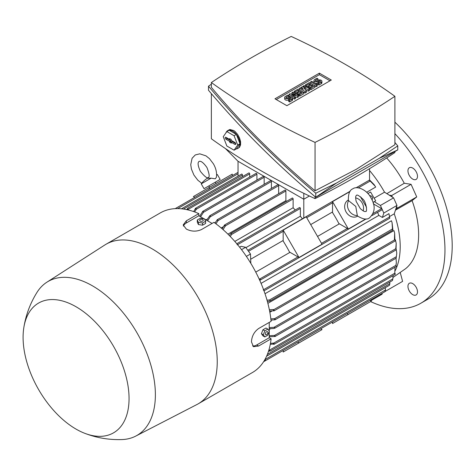 <?xml version="1.0" encoding="UTF-8"?>
<svg xmlns="http://www.w3.org/2000/svg" width="476" height="476" viewBox="0 0 476 476"><rect width="100%" height="100%" fill="white"/><g stroke="black" fill="none" stroke-linecap="round" stroke-linejoin="round"><path stroke-width="0.71" d="M211.094 178.161L201.235 183.855A24.199 24.199 0 0 1 207.238 178.28L211.094 178.161L215.283 178.827L216.39 177.28C217.02 172.913 216.027 168.427 213.403 163.827L209.494 158.681L205.989 155.86L199.771 153.831L195.291 154.938L192.09 158.27L190.739 164.666L191.429 169.111L193.928 175.073L197.861 180.243L201.711 183.254M208.863 185.902L220.15 179.387L204.025 188.692L208.863 185.902L209.607 187.187M216.604 174.984L217.359 174.549L216.604 174.984M194.779 197.338L193.405 196.546L209.226 187.407L209.226 188.996M232.264 175.698L232.264 174.109L209.226 187.407M369.537 170.509A80.509 46.481 60 0 1 384.531 192.191L393.575 197.873L396.972 205.436L394.253 213.831A80.509 46.481 60 0 1 395.104 270.796M394.253 213.831L389.737 216.437M265.013 293.74L391.415 220.757L392.051 222.524L392.468 228.968L269.404 300.023L270.285 300.654L269.809 301.165L267.375 301.463M267.875 303.337L393.926 230.568L394.658 233.085L394.437 239.601L394.777 239.797L273.676 309.715A0.696 0.405 60 0 1 273.676 310.852L273.563 310.786A91.588 52.878 -120 0 0 273.337 309.519L273.676 309.715M269.838 312.268L272.218 310.899M395.015 240.005L395.401 239.779L396.216 243.284L395.764 248.728L274.664 318.64A0.696 0.405 60 0 1 274.741 319.818A91.588 52.878 -120 0 0 274.628 318.623L274.664 318.64M271.022 320.556L271.909 320.039M269.238 329.481L270.624 328.684M396.776 253.196L396.193 257.903L396.776 253.196L396.246 249.448M265.156 359.118L265.346 359.91L263.502 361.891M265.346 359.91L264.388 360.463M346.986 313.607L348.361 314.398L332.534 323.537L332.534 321.949L320.657 328.803L322.032 329.6L298.999 342.898L283.178 352.032L283.178 350.443L263.674 361.7L385.007 291.651M297.625 342.101L298.999 342.898M370.019 300.308L371.393 301.1L348.361 314.398M267.375 354.388L389.874 283.666L389.725 282.089M382.145 293.305L382.115 294.174L370.756 300.731M386.845 193.649L404.273 183.254A79.111 45.678 -120 0 0 386.679 157.955M302.367 218.817A80.509 46.481 -120 0 0 300.368 216.199L245.896 247.651M375.118 186.14L369.459 180.321L369.757 180.148L374.112 184.623L375.689 187.068A80.509 46.481 60 0 1 375.689 187.068L366.645 192.286M332.534 211.981L310.703 224.589M283.178 240.481L250.679 259.241M255.749 272.105L290.015 252.322M317.54 236.429L339.37 223.821M373.481 204.127L373.642 204.037A80.509 46.481 -120 0 0 373.255 203.294M374.16 198.183L384.531 192.191M338.852 223.518A80.509 46.481 -120 0 0 332.534 212.582L332.534 201.604L348.361 229.01L338.852 223.518M289.491 252.018A80.509 46.481 -120 0 0 283.178 241.082L283.178 230.104L298.999 257.51L289.491 252.018M360.445 196.749L366.52 207.268M283.178 230.104L306.211 216.806L322.032 244.212L298.999 257.51M349.925 191.566L332.534 201.604M365.752 218.972L348.361 229.01M357.619 216.14L357.363 216.288A9.306 7.598 -120 0 1 346.129 212.028A9.306 7.598 -120 0 1 348.057 200.17L348.313 200.021M357.297 215.515L357.244 215.854C362.861 219.299 366.954 219.971 369.507 217.871L369.513 217.871C375.213 212.266 375.647 205.519 370.816 197.641C367.252 190.198 357.208 185.396 352.758 188.853L352.758 188.853C349.658 190.019 348.194 193.899 348.373 200.491L355.792 206.447L357.297 215.515A9.306 7.598 -120 0 1 348.92 210.416A9.306 7.598 -120 0 1 348.694 200.61M355.643 197.867A9.306 7.598 -120 0 1 363.146 210.868M360.32 208.607L356.185 201.443C354.912 195.16 356.411 195.815 356.482 195.303L356.482 195.303C357.06 194.464 359.118 195.666 362.647 198.914C366.324 201.568 367.412 212.385 365.788 211.427C365.312 211.231 365.128 212.855 360.32 208.607M239.612 247.181L241.1 246.318L245.634 247.288L250.483 254.011L250.828 263.359M250.483 254.011L246.366 256.385M245.634 247.288L241.534 249.65M300.368 216.199L300.368 208.428A0.696 0.405 -120 0 0 299.523 207.542L236.81 243.748M236.887 243.843L237.298 244.843M295.209 210.029A80.509 46.481 -120 0 0 293.127 207.75L234.811 241.421M369.537 168.688L369.537 180.059M238.042 161.275L238.042 176.162M374.332 201.651L380.413 205.471L383.811 213.034L382.383 217.443L378.831 215.396A80.509 46.481 -120 0 0 377.569 212.35M393.575 197.873L380.413 205.471M372.107 215.503L381.966 209.815A0.696 0.405 -120 0 0 381.615 208.637L373.642 204.037M261.074 283.381L378.831 215.396M396.972 205.436L383.811 213.034M388.946 213.653L389.808 218.204L388.946 213.653L382.383 217.443M303.789 193.315L303.789 217.996M242.451 176.655L242.451 174.989A0.696 0.405 -120 0 0 241.606 174.103L181.493 208.809M249.692 177.036L249.692 173.853A0.696 0.405 -120 0 0 248.847 172.961L187.645 208.298L188.02 208.315L187.586 209.821M256.927 180.077L256.927 174.234A0.696 0.405 -120 0 0 256.088 173.341L195.505 208.321A0.696 0.405 60 0 1 196.35 209.208L194.613 211.915M264.168 184.331L264.168 177.274A0.696 0.405 -120 0 0 263.323 176.382L202.746 211.362A0.696 0.405 60 0 1 203.579 212.159L200.563 216.77M271.409 188.436L271.409 181.529A0.696 0.405 -120 0 0 270.564 180.636L209.785 215.729L210.332 215.652L210.154 216.889L207.613 220.84M278.65 193.756L278.65 185.634A0.696 0.405 -120 0 0 277.805 184.742L217.223 219.716A0.696 0.405 60 0 1 218.067 220.608L215.943 223.803M286.606 201.318A80.509 46.481 -120 0 0 285.886 200.676L285.886 190.953A0.696 0.405 -120 0 0 285.047 190.061L224.464 225.041A0.696 0.405 60 0 1 225.303 225.927L223.101 229.646M293.127 207.75L293.127 198.932A0.696 0.405 -120 0 0 292.282 198.04L230.771 233.555L231.455 233.395L231.562 234.478L230.277 236.512M207.346 219.091L205.965 219.888M215.473 222.298L214.587 222.81M223.547 226.6L221.173 227.974M285.886 200.676L227.927 234.138M229.301 235.513L230.771 233.555M222.125 228.789L224.321 225.356A0.696 0.405 60 0 1 224.464 225.041M214.968 223.083L217.086 219.954A0.696 0.405 60 0 1 217.223 219.716M206.626 220.275L209.785 215.729M199.634 216.235L202.597 211.677A0.696 0.405 60 0 1 202.746 211.362M193.649 211.57L195.362 208.637A0.696 0.405 60 0 1 195.505 208.321M186.634 209.613L188.02 208.315M270.832 318.884L274.628 318.623M274.741 319.818L270.975 320.086M395.842 249.906A0.696 0.405 -120 0 0 395.764 248.728M396.216 243.284L396.068 249.019M265.233 359.428L385.554 289.961L385.209 287.736M385.054 291.615L385.382 289.836M384.9 291.479L385.251 291.276M389.505 285.219L389.719 283.559M268.767 350.431L270.285 350.812L270.118 351.145L392.456 280.513M268.982 350.425L392.896 278.882L392.968 275.658M270.285 350.812L268.476 351.365M392.51 280.406L392.831 278.757M392.051 222.524L392.896 229.866L392.575 230.051L392.468 228.968M267 300.112L269.404 300.023M269.238 327.577L273.926 327.351L275.092 327.821L273.926 328.494L269.238 328.72M396.193 249.257L396.091 248.924M263.293 289.872L263.96 290.723M270.469 343.297L273.676 343.148A0.696 0.405 60 0 1 273.676 344.291L273.337 344.094A91.588 52.878 -120 0 0 273.563 343.083M274.027 344.327L395.128 274.408A0.696 0.405 -120 0 0 394.777 273.236L395.009 267.256M273.337 344.094L270.285 344.303M259.099 278.918L259.86 278.93L260.497 279.704L259.747 280.352M269.356 309.763L273.337 309.519M273.563 310.786L269.612 311.036M274.027 310.887L395.128 240.969A0.696 0.405 -120 0 0 394.777 239.797M394.658 233.085L394.896 239.886M269.238 335.723L274.563 335.419L395.871 265.388L396.341 262.895L395.967 265.614M274.563 335.419L274.741 335.413A0.696 0.405 60 0 1 274.664 336.502L269.238 336.794M275.015 336.538L396.115 266.62A0.696 0.405 -120 0 0 395.842 265.495L395.978 265.263M396.341 262.895L396.026 258.236M274.628 336.478A91.588 52.878 -120 0 0 274.741 335.413M218.067 220.65A91.588 52.878 -120 0 0 217.086 219.954M196.35 209.339A91.588 52.878 -120 0 0 195.362 209.029M225.303 226.32A91.588 52.878 -120 0 0 224.321 225.487M203.579 212.159A91.588 52.878 -120 0 0 202.597 211.719M225.523 148.643L237.976 161.239L303.789 199.236L309.4 195.993M394.901 151.57L394.901 152.54A770.775 445 180 0 1 356.441 176.435A770.775 445 180 0 1 315.053 198.641A667.536 385.399 180 0 1 211.362 138.772L211.362 93.647M315.053 196.665L315.053 198.641M397.775 145.864L397.775 149.91L315.761 197.26C276.122 163.827 240.362 128.157 208.482 90.238L208.482 86.198C240.362 124.111 276.122 159.787 315.761 193.22L336.514 183.01L379.277 158.324L397.775 145.864L394.901 142.455M211.362 84.181L208.482 86.198M211.362 82.538L211.362 87.358C242.135 124.028 276.699 158.508 315.053 190.805L356.441 169.212L394.901 144.704L394.901 96.301A667.536 385.399 0 0 0 291.211 36.438A770.775 445 0 0 0 249.823 58.643A770.775 445 0 0 0 211.362 82.538A667.536 385.399 0 0 0 315.053 142.401A770.775 445 0 0 0 356.441 120.196A770.775 445 0 0 0 394.901 96.301M315.053 142.401L315.053 190.805M336.514 183.01L315.761 197.26L315.761 193.22M397.775 149.91L379.277 158.324M225.904 132.923A10.24 5.908 60 0 1 226.499 131.745A10.24 5.908 60 0 1 227.647 130.68L228.962 129.918A10.24 5.908 -120 0 1 230.021 129.52L233.829 130.573L235.144 131.578L237.655 134.452L239.529 137.915L240.576 141.634L240.576 144.847L239.529 147.245L237.887 148.411A10.24 5.908 60 0 1 236.322 148.881M227.647 130.68A10.24 5.908 60 0 1 232.764 131.186A10.24 5.908 60 0 1 239.452 140.206A10.24 5.908 60 0 1 237.887 148.411M236.376 134.41L229.158 130.24L226.856 131.572L223.244 136.707L226.856 146.013L234.073 150.178L236.376 148.851L239.987 143.71L236.376 134.41L234.073 135.737L226.856 131.572M234.073 150.178L237.685 145.043L239.987 143.71M237.685 145.043L234.073 135.737M234.906 142.491A1.166 0.672 60 0 1 235.656 143.478A1.166 0.672 60 0 1 235.531 144.418A1.166 0.672 60 0 1 234.906 144.389L231.282 142.3L231.282 143.133L229.64 142.187L229.64 141.348L226.023 139.26A1.166 0.672 60 0 1 225.249 138.195A1.166 0.672 60 0 1 225.481 137.278A1.166 0.672 60 0 1 226.023 137.362L229.64 139.45L229.64 138.611L231.282 139.563L231.282 140.402L234.906 142.491M229.64 139.45L230.533 139.129M226.308 137.528A1.017 0.589 -120 0 0 227.004 138.57L230.729 140.718L230.729 141.556L231.58 142.05M229.64 141.348L230.729 140.718M229.64 142.187L230.729 141.556M231.282 142.3L232.169 141.55L235.685 143.579M274.961 98.806L319.384 73.155L331.302 80.033L286.873 105.684L274.961 98.806M319.384 73.155L319.384 74.678L329.981 80.795M276.276 99.567L319.384 74.678M298.523 95.313L297.536 95.878L291.776 94.837L295.56 97.021L294.573 97.592L288.98 94.361L289.967 93.79L295.727 94.837L291.943 92.647L292.93 92.082L298.523 95.313L298.523 96.83L297.536 97.401L295.56 97.044M295.56 97.021L295.56 98.538L294.573 99.109L292.603 97.973M290.628 96.83L288.98 95.878L288.98 94.361M309.709 88.851L308.394 89.613L303.956 88.185L306.419 90.749L305.104 91.511L299.511 88.28L300.499 87.709L303.295 89.327L301.486 87.138L302.141 86.763L305.925 87.804L303.129 86.192L304.116 85.62L309.709 88.851L309.709 90.369L308.394 91.13L306.068 90.386M306.419 90.749L306.419 92.273L305.104 93.028L303.789 92.273L303.789 93.79L299.838 96.069L298.851 95.498L298.851 93.98L297.863 94.551L296.881 93.98L296.881 92.463L295.233 93.409L295.233 91.892L294.245 91.321L294.245 92.838M317.284 84.478L316.296 85.049L310.697 81.818L311.685 81.253L317.284 84.478L317.284 86.001L316.296 86.572L314.975 85.811L314.975 87.328L311.03 89.613L310.043 89.042L310.043 87.519L309.055 88.09L308.067 87.519L308.067 86.001L306.419 86.953L306.419 85.43L305.431 84.859L305.431 86.382M318.926 85.049L318.926 83.532L321.229 82.199A2.326 1.345 0 0 0 321.913 81.253L321.913 82.77A2.326 1.345 180 0 1 321.229 83.722L318.926 85.049L317.938 84.478L317.938 82.961A2.326 1.345 180 0 1 314.654 82.967M314.642 82.955A2.326 1.345 180 0 1 313.97 82.009L313.97 80.492A2.326 1.345 0 0 0 315.404 81.735A2.326 1.345 0 0 0 317.938 81.444L317.938 82.961L320.241 81.628A0.928 0.535 0 0 0 320.515 81.253A0.928 0.535 0 0 0 319.943 80.753A0.928 0.535 0 0 0 318.926 80.872L317.938 81.444M289.64 101.959L289.64 100.442L291.943 99.109A2.326 1.345 0 0 0 292.621 98.157L292.621 99.68A2.326 1.345 180 0 1 291.943 100.632L289.64 101.959L288.652 101.388L288.652 99.871A2.326 1.345 180 0 1 286.118 100.162A2.326 1.345 180 0 1 284.678 98.919L284.678 97.401A2.326 1.345 0 0 0 286.118 98.639A2.326 1.345 0 0 0 288.652 98.348L288.652 99.871L290.955 98.538A0.928 0.535 0 0 0 291.229 98.157A0.928 0.535 0 0 0 290.652 97.663A0.928 0.535 0 0 0 289.64 97.782L288.652 98.348M297.536 95.878L297.536 97.401M291.943 92.647L291.943 94.147M294.573 97.592L294.573 99.109M305.104 91.511L305.104 93.028M299.511 88.28L299.511 89.803M308.394 89.613L308.394 91.13M303.129 86.192L303.129 87.031M301.486 87.138L301.486 88.28M310.697 81.818L310.697 83.342M316.296 85.049L316.296 86.572M321.913 81.253A2.326 1.345 0 0 0 320.473 80.01A2.326 1.345 0 0 0 317.938 80.301L316.951 80.872A0.928 0.535 0 0 1 315.939 80.985A0.928 0.535 0 0 1 315.362 80.492A0.928 0.535 0 0 1 315.636 80.111L315.636 80.872M313.97 80.492A2.326 1.345 0 0 1 314.648 79.54L316.951 78.213L317.938 78.784L317.938 80.301M317.938 78.784L315.636 80.111M318.926 83.532L317.938 82.961M305.431 84.859L309.382 82.58L314.975 85.811L311.03 88.09L310.043 87.519L313.006 85.811L311.685 85.049L311.685 86.572M311.03 88.09L311.03 89.613M311.685 85.049L309.055 86.572L308.067 86.001L310.697 84.478L309.382 83.722L309.382 85.24M309.382 83.722L306.419 85.43M309.055 86.572L309.055 88.09M294.245 91.321L298.196 89.042L303.789 92.273L299.838 94.551L298.851 93.98L301.814 92.273L300.499 91.511L300.499 93.028M299.838 94.551L299.838 96.069M300.499 91.511L297.863 93.028L296.881 92.463L299.511 90.94L298.196 90.178L298.196 91.701M298.196 90.178L295.233 91.892M297.863 93.028L297.863 94.551M292.621 98.157A2.326 1.345 0 0 0 291.187 96.92A2.326 1.345 0 0 0 288.652 97.211L287.665 97.782A0.928 0.535 0 0 1 286.647 97.895A0.928 0.535 0 0 1 286.076 97.401A0.928 0.535 0 0 1 286.35 97.021L286.35 97.782M284.678 97.401A2.326 1.345 0 0 1 285.362 96.449L287.665 95.123L288.652 95.688L288.652 97.211M288.652 95.688L286.35 97.021M289.64 100.442L288.652 99.871M367.871 193.565L370.584 191.995L375.707 200.86L372.988 202.431M361.219 197.403L360.921 197.576M369.638 195.803A2.326 1.898 -120 0 1 372.161 196.999A2.326 1.898 -120 0 1 371.935 199.777M269.238 331.766L269.238 337.734L271.1 338.811L258.593 346.034L253.464 346.689L251.465 341.917C251.768 336.264 254.142 331.808 258.593 328.553L271.1 321.33A92.142 53.199 -120 0 0 213.95 222.351L201.449 229.569C196.404 231.794 191.358 231.628 186.312 229.063L183.177 224.946L186.312 220.834L198.813 213.611A92.142 53.199 -120 0 0 160.311 212.909L106.017 244.259A92.142 53.199 -120 0 0 104.774 245.015L46.886 282.197A88.887 51.319 -120 0 0 37.033 292.323C30.22 303.248 25.805 315.07 23.8 327.791A74.928 43.257 -120 0 0 76.071 429.12A74.928 43.257 -120 0 0 84.71 433.291A74.928 43.257 -120 0 0 128.877 393.426A74.928 43.257 -120 0 0 76.071 306.77A74.928 43.257 -120 0 0 23.8 327.791M198.813 213.611L198.813 215.765L203.99 218.752M204.62 219.115L212.088 223.428M269.238 322.407L269.238 331.034M84.71 433.291C96.729 437.914 109.171 440.002 122.04 439.562A88.887 51.319 -120 0 0 135.737 436.099L196.88 404.552A92.142 53.199 -120 0 0 198.159 403.856L252.458 372.512A92.142 53.199 -120 0 0 271.1 338.811M198.159 403.856A92.142 53.199 -120 0 0 212.284 330.023A92.142 53.199 -120 0 0 152.088 248.823A92.142 53.199 -120 0 0 106.017 244.259M135.737 436.099A88.887 51.319 -120 0 0 150.916 365.3A88.887 51.319 -120 0 0 92.522 285.868A88.887 51.319 -120 0 0 46.886 282.197M183.397 226.1A10.704 6.182 180 0 1 186.312 222.982L198.813 215.765M197.296 219.966L197.296 222.149L198.409 224.547L202.562 225.19L205.602 223.434L205.602 221.251L202.562 223.006L198.409 222.363L197.296 219.966L200.336 218.21L204.49 218.853L205.602 221.251M198.409 224.547L198.409 222.363M202.728 219.585A1.809 1.041 0 0 0 200.17 219.585A1.809 1.041 0 0 0 200.17 221.06A1.809 1.041 0 0 0 202.728 221.06A1.809 1.041 0 0 0 202.728 219.585M202.562 225.19L202.562 223.006M269.238 337.734L256.731 344.957A10.704 6.182 -60 0 1 252.577 345.921M267.875 329.118L265.983 328.023L262.942 329.779L261.425 333.694L262.942 335.86L264.834 336.948L263.317 334.789L264.834 330.874L267.875 329.118L269.398 331.278L267.875 335.193L264.834 336.948M261.425 333.694L263.317 334.789M262.942 329.779L264.834 330.874M267.881 332.438A1.809 1.041 120 0 0 266.602 331.701A1.809 1.041 120 0 0 265.328 333.914A1.809 1.041 120 0 0 266.602 334.652A1.809 1.041 120 0 0 267.881 332.438M392.373 197.118L391.665 195.529L389.243 195.148M395.669 209.458L397.323 208.137L396.615 206.548M416.095 294.959L416.095 294.959A6.747 3.897 60 0 1 409.348 291.062A6.747 3.897 60 0 1 409.348 283.274L409.348 283.274A6.747 3.897 60 0 1 416.095 287.171A6.747 3.897 60 0 1 416.095 294.959M416.095 171.634A6.747 3.897 60 0 1 416.095 179.422A6.747 3.897 60 0 1 409.348 175.531A6.747 3.897 60 0 1 409.348 167.736A6.747 3.897 60 0 1 416.095 171.634M404.273 183.254L411.08 184.319L416.738 196.927L412.085 200.646L395.437 210.178M393.021 277.419L405.546 268.732A79.111 45.678 -120 0 0 412.085 200.646M400.28 272.688L402.601 281.375L385.173 291.437M370.572 301.576A116.346 67.17 -120 0 0 420.867 303.224A116.346 67.17 -120 0 0 444.959 249.959A116.346 67.17 -120 0 0 394.901 133.649M420.867 303.224L428.102 299.041A116.346 67.17 -120 0 0 452.2 245.783A116.346 67.17 -120 0 0 394.901 122.183M397.323 208.137L416.738 196.927M391.665 195.529L411.08 184.319M300.368 208.428L237.583 244.676M389.368 217.08L263.585 289.705M293.127 198.932L231.562 234.478M285.886 190.953L225.303 225.927M278.65 185.634L218.067 220.608M271.409 181.529L210.154 216.889M264.168 177.274L203.484 212.308M256.927 174.234L196.35 209.208M249.692 173.853L187.699 209.642M242.451 174.989L183.462 209.047M396.371 256.659L273.926 327.351M394.777 273.236L273.676 343.148M381.615 208.637L373.202 213.492M347.343 228.426L321.526 243.331M297.982 256.921L259.86 278.93M238.042 173.74L177.667 208.595M370.09 181.094L358.398 187.847M332.534 202.776L306.717 217.681M283.178 231.276L248.52 251.286M234.906 144.389L235.721 143.817M226.023 139.26L227.004 138.57M321.229 82.199L321.229 83.722M318.926 80.872L318.926 82.39M291.943 99.109L291.943 100.632M289.64 97.782L289.64 99.3M186.312 220.834L186.312 222.982M258.593 346.034L256.731 344.957M200.372 171.348C204.597 176.542 207.244 178.595 208.321 177.506C209.797 177.12 209.345 173.799 206.959 167.546C201.08 159.317 199.337 161.679 199.01 161.388C199.099 161.816 196.183 162.143 200.372 171.348M216.604 174.656A24.199 24.199 0 0 1 217.359 174.549L220.15 179.387M201.235 183.855L204.025 188.692M215.313 182.177L216.056 183.468M396.115 249.9L275.015 319.818M389.439 285.291L266.596 356.215M392.765 230.176L269.809 301.165M396.246 258.105L274.747 328.256M389.808 218.204L264.001 290.836M394.556 273.706L394.848 272.421M366.157 218.936L259.979 280.239M238.042 172.36L175.192 208.649M369.483 180.071L356.107 187.788M350.157 191.227L247.817 250.311"/></g></svg>
